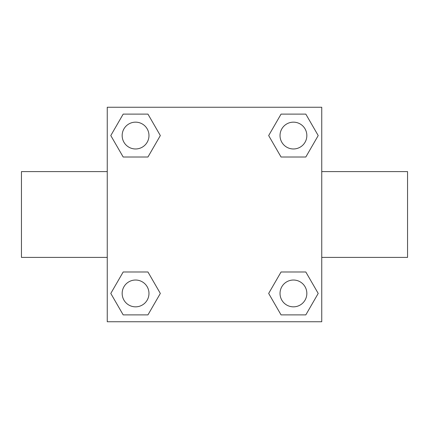 <?xml version="1.0" encoding="UTF-8"?>
<svg xmlns="http://www.w3.org/2000/svg" width="429" height="429" viewBox="0 0 429 429"><rect width="100%" height="100%" fill="white"/><g stroke="black" fill="none" stroke-linecap="round" stroke-linejoin="round"><path stroke-width="0.64" d="M147.946 157.014L123.182 157.014L110.795 135.564L123.182 114.114L147.946 114.114L160.333 135.564L147.946 157.014L123.182 157.014L140.186 157.014M140.186 271.986L147.946 271.986L160.333 293.436L147.946 314.886L123.182 314.886L110.795 293.436L123.182 271.986L147.946 271.986M288.814 157.014L281.054 157.014L268.667 135.564L281.054 114.114L305.818 114.114L318.205 135.564L305.818 157.014L281.054 157.014M281.054 271.986L305.818 271.986L318.205 293.436L305.818 314.886L281.054 314.886L268.667 293.436L281.054 271.986L305.818 271.986L288.814 271.986M321.75 257.4L407.55 257.4L407.55 171.6L321.75 171.6M107.25 171.6L21.45 171.6L21.45 257.4L107.25 257.4M107.25 107.25L321.75 107.25L321.75 321.75L107.25 321.75L107.25 107.25M305.818 314.886L281.054 314.886L305.818 314.886M306.842 293.436A13.406 13.406 0 0 0 286.733 281.826A13.406 13.406 0 0 0 286.733 305.046A13.406 13.406 0 0 0 306.842 293.436M147.946 314.886L123.182 314.886L147.946 314.886M148.97 293.436A13.406 13.406 0 0 0 128.861 281.826A13.406 13.406 0 0 0 128.861 305.046A13.406 13.406 0 0 0 148.97 293.436M281.054 114.114L305.818 114.114L281.054 114.114M306.842 135.564A13.406 13.406 0 0 0 286.733 123.954A13.406 13.406 0 0 0 286.733 147.174A13.406 13.406 0 0 0 306.842 135.564M123.182 114.114L147.946 114.114L123.182 114.114M148.97 135.564A13.406 13.406 0 0 0 128.861 123.954A13.406 13.406 0 0 0 128.861 147.174A13.406 13.406 0 0 0 148.97 135.564"/></g></svg>

